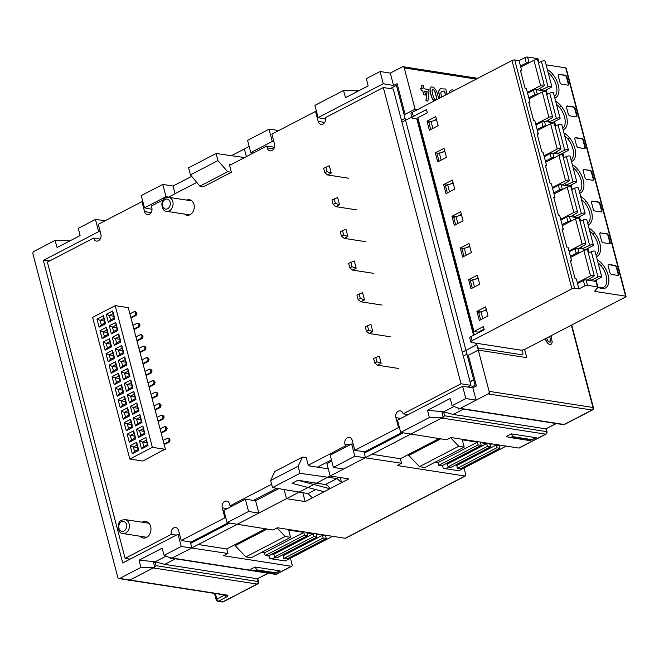 <?xml version="1.0" encoding="UTF-8"?>
<svg xmlns="http://www.w3.org/2000/svg" width="659" height="659" viewBox="0 0 659 659"><rect width="100%" height="100%" fill="white"/><g stroke="black" fill="none" stroke-linecap="round" stroke-linejoin="round"><path stroke-width="0.99" d="M69.508 241.095L64.425 240.436L55.068 240.411L57.061 247.562L80.093 235.593L78.306 228.335L95.448 219.422L98.661 231.663L43.337 260.412L122.714 562.967L178.037 534.218L181.241 546.459L227.932 553.469L223.566 555.735L291.352 566.262A1.977 1.096 -117.5 0 0 291.78 566.205A1.977 1.096 -117.5 0 0 292.118 564.648L290.438 558.231M439.042 438.614L400.351 458.722L401.537 463.244L397.171 465.518L464.957 476.045A1.977 1.096 -117.5 0 0 465.394 475.979A1.977 1.096 -117.5 0 0 465.724 474.422L464.043 468.014M181.241 546.459L164.099 555.364L162.106 548.214L139.074 560.183L140.861 567.44L119.724 578.429A1.977 1.516 98.8 0 1 118.95 578.561A1.977 1.516 98.8 0 1 117.796 577.375L32.95 253.962A1.977 1.516 98.8 0 1 33.93 251.392L55.068 240.411M49.895 260.807L43.337 260.412M98.661 231.663L100.25 231.894M152.023 209.29L144.502 207.84L141.29 195.599L162.773 184.438L173.029 186.036L191.678 176.34L173.029 186.036L175.047 193.713M168.515 197.107L165.986 196.679L144.502 207.84M417.658 109.551L415.071 109.147L405.128 114.312L397.089 83.652L393.563 85.489L390.317 73.116L403.778 66.114L415.475 110.687M518.822 448.054L545.57 434.149A1.977 1.096 -117.5 0 0 546.006 434.092L519.259 447.988A1.977 1.096 62.5 0 1 518.822 448.054L451.036 437.527L446.67 439.792L400.688 432.419L397.476 420.178L462.634 386.314L472.865 387.78L476.391 385.943L468.343 355.283L478.286 350.118L526.796 357.656L524.63 349.394M357.985 91.181L352.894 90.522L343.537 90.497L345.53 97.656L368.134 85.909L366.338 78.643L380.054 71.518L390.317 73.116L402.328 66.872A1.977 1.516 98.8 0 1 403.102 66.732A1.977 1.516 98.8 0 1 404.255 67.926L415.071 109.147M393.563 85.489L383.266 83.759L318.108 117.623L314.895 105.382L343.537 90.497M380.054 71.518L383.266 83.759M278.848 130.507L269.053 129.205L272.266 141.446L250.782 152.608L253.32 153.036M272.266 141.446L273.856 141.677M325.628 119.065L318.108 117.623M250.782 152.608L247.57 140.367L269.053 129.205M231.433 155.681L249.168 146.463L244.365 148.959L246.384 156.636M244.621 157.55L216.078 153.506L217.94 160.598L190.451 174.882L199.916 186.159L203.466 186.761L231.383 172.246L229.25 164.091L231.482 164.388M217.94 160.598L227.684 171.727L231.383 172.246M216.078 153.506L188.589 167.79L190.451 174.882M227.684 171.727L199.916 186.159M105.234 220.724L95.448 219.422M162.773 184.438L165.986 196.679M478.286 350.118L489.102 391.339A1.977 1.516 98.8 0 1 488.121 393.909L476.111 400.145L472.865 387.78M457.255 407.905L564.137 424.503A1.977 1.516 -81.2 0 1 563.354 424.643L458.919 408.423L452.14 405.68L450.146 398.522L427.543 410.269L429.33 417.534L438.688 417.551C441.538 417.765 443.491 417.172 444.57 415.78L443.614 411.891M462.634 386.314L465.847 398.555L452.14 405.68M465.847 398.555L476.111 400.145M463.466 409.132L453.211 414.453L545.874 428.844L556.369 423.556M443.68 411.859L453.211 414.453M443.598 411.834L427.543 410.269M429.33 417.534L400.688 432.419M511.631 437.378L530.289 440.278L531.599 439.594L512.941 436.695L509.662 437.461L506.277 436.522L511.368 433.877L536.245 437.741L529.927 440.607L509.819 437.485M444.57 415.78L546.558 431.612A1.977 0.601 -13.8 0 1 547.011 431.867A1.977 1.977 0 0 1 546.006 434.092M449.767 467.033A4.934 1.549 165.3 0 1 443.243 468.327L458.796 470.74L506.219 446.094M490.543 446.835L451.234 467.264L448.128 466.778L487.438 446.349L490.543 446.835L489.835 444.117A4.934 1.549 165.3 0 0 492.66 443.985M496.054 445.08L499.16 445.566L499.876 448.285L460.567 468.714L457.453 468.228L456.745 465.509L496.054 445.08L496.762 447.799L499.876 448.285M408.036 454.726L408.596 454.801M227.083 522.636L223.871 510.396L245.354 499.234L248.567 511.475L227.083 522.636L273.057 530.017L277.431 527.744L345.217 538.271A1.977 1.096 62.5 0 0 345.646 538.205L465.394 475.979M276.162 557.25A4.934 1.549 165.3 0 1 269.638 558.544L285.182 560.957L332.614 536.311M316.938 537.052L277.628 557.481L274.523 556.995L313.824 536.574L316.938 537.052L316.221 534.334A4.934 1.549 165.3 0 0 319.055 534.21M322.44 535.306L325.554 535.783L326.263 538.502L286.962 558.931L283.848 558.445L283.139 555.726L322.44 535.306L323.157 538.024L326.263 538.502M234.431 544.944L234.991 545.026M169.223 557.588L276.105 574.187A1.977 1.516 -81.2 0 1 275.322 574.327L170.879 558.107L164.099 555.364M155.203 561.765L164.742 564.368L257.405 578.759L268.337 573.239M155.129 561.748L139.074 560.183M175.426 558.816L164.742 564.368M140.861 567.44L150.219 567.465C153.061 567.679 155.022 567.086 156.092 565.686L155.137 561.806M255.404 570.537L274.062 573.429L275.38 572.753L256.722 569.854L253.435 570.62L250.049 569.673L255.148 567.028L280.017 570.892L273.699 573.767M179.61 534.408L178.037 534.218M190.303 541.92L191.86 547.868M245.354 499.234L255.585 500.692L278.773 488.64M353.216 444.191L351.642 443.993L354.855 456.234L401.537 463.244M354.855 456.234L333.372 467.404L330.159 455.163L351.642 443.993M297.852 480.271L292.028 483.302L324.071 491.754L329.895 488.723L297.852 480.271L325.422 484.554A5.923 3.287 -117.5 0 1 329.895 488.723L348.817 478.887L330.167 475.996L326.922 463.623L331.724 461.127M363.908 451.703L364.279 453.12L403.234 432.872M400.351 458.722L371.907 454.298M364.279 453.12L365.465 457.651M248.567 511.475L258.83 513.064L286.492 498.69L284.087 489.546M324.071 491.754L305.142 501.59L286.492 498.69M330.167 475.996L343.627 468.994L333.372 467.404M227.932 553.469L226.745 548.939L265.437 528.831M190.673 543.337L229.629 523.089M226.745 548.939L198.301 544.523M255.585 500.692L258.83 513.064M305.142 501.59L302.819 492.718M312.424 497.809L308.025 493.599L272.488 487.578L270.627 480.485L274.778 471.514L302.547 457.082L306.246 457.61L308.387 465.765L328.281 468.821M340.201 477.553L341.543 482.676L337.004 478.541L299.977 473.294L272.488 487.578M299.977 473.294L298.115 466.201L302.547 457.082M298.115 466.201L270.627 480.485M408.514 454.479L408.769 455.451L419.462 466.671L458.771 446.25L450.649 437.724M458.771 446.25L464.183 447.09L424.874 467.511L419.462 466.671M435.179 462.165L438.087 462.61L477.396 442.189L478.104 444.907L481.218 445.385L480.502 442.667L486.721 443.631L487.438 446.349M481.218 445.385L441.909 465.814L438.803 465.328L438.087 462.61M445.772 463.804L447.412 464.06L486.721 443.631M448.128 466.778L447.412 464.06M408.769 455.451L440.682 438.869M464.183 447.09L462.28 439.841L477.396 442.189M438.803 465.328L478.104 444.907M234.901 544.696L235.156 545.677L245.856 556.896L285.166 536.467L277.044 527.95M285.166 536.467L290.578 537.307L251.268 557.736L245.856 556.896M261.565 552.382L264.481 552.835L303.783 532.406L304.499 535.124L307.613 535.602L306.896 532.892L313.116 533.856L313.824 536.574M307.613 535.602L268.304 556.031L265.19 555.553L264.481 552.835M272.167 554.03L273.806 554.285L313.116 533.856M274.523 556.995L273.806 554.285M235.156 545.677L267.076 529.086M290.578 537.307L288.675 530.058L303.783 532.406M265.19 555.553L304.499 535.124M275.38 572.753L280.017 570.892M256.722 569.854L255.148 567.028M283.848 558.445L323.157 538.024M457.453 468.228L496.762 447.799M531.599 439.594L536.245 437.741M512.941 436.695L511.368 433.877M545.224 338.775L547.81 343.29L549.342 344.327L551.105 344.319L550.537 344.517M422.114 88.479L421.414 85.258L423.193 85.538L424.042 88.776L428.556 89.476L429.017 91.247L427.93 101.066L425.953 100.843L426.999 91.51L424.66 91.148M427.93 101.066L426.076 100.778L427.123 91.444L424.635 91.057L425.681 95.036L423.778 94.822L422.732 90.843L421.274 90.621L420.673 88.339L422.262 88.495L421.414 85.258M433.96 101.082L431.958 97.697L430.434 92.754L430.055 88.899L431.077 86.922L429.923 88.965L430.311 92.82L431.834 97.763L433.836 101.148M449.216 92.4L450.534 90.168L449.092 92.466M440.072 97.903L438.746 92.071L439.256 89.995L440.352 88.85L439.133 90.061L438.622 92.136L439.948 97.969M551.122 335.703L552.226 342.285L551.105 344.319M550.644 344.459L549.96 344.509M550.076 344.451L549.342 344.327M549.449 344.278L548.758 344.031M548.865 343.973L547.81 343.29M547.917 343.232L547.209 342.639M547.316 342.581L546.813 342.087M546.921 342.029L546.426 341.469M546.533 341.411L545.899 340.423M546.006 340.365L545.545 339.607M545.652 339.55L545.331 338.718M546.649 338.026L548.304 341.56L550.092 342.268L550.57 340.744L549.754 336.419M550.298 338.71L549.746 336.831M550.191 338.767L550.018 342.285M425.681 95.036L423.778 94.822M423.902 94.756L422.732 90.843M422.856 90.785L421.274 90.621M421.398 90.555L420.796 88.273M431.2 86.856L433.482 87.21L435.838 89.797L437.527 93.858L438.573 98.685M436.571 99.723L436.456 96.774L435.022 91.799L433.984 89.896L432.395 89.253L432.04 91.329L433.21 96.272L434.182 98.677L435.706 100.168M432.362 89.294L433.861 89.962L434.899 91.865L436.332 96.84L436.447 99.789M450.534 90.168L452.404 89.855L454.208 90.555M440.476 88.784L445.764 89.039L447.131 94.237M445.616 95.02L444.586 91.09L441.571 91.239L440.756 92.886L441.555 97.137M441.546 91.263L444.463 91.148L445.492 95.085M228.154 522.826L191.159 542.052L181.209 540.512L178.597 530.544A4.934 3.797 -81.2 0 0 175.714 527.562A4.934 3.797 -81.2 0 0 173.77 527.908A4.934 3.797 -81.2 0 0 171.315 534.325L125.095 558.346L130.103 559.12M331.403 459.908L317.457 467.157L331.403 459.908M276.764 488.303L253.493 500.395L276.764 488.303M401.759 432.609L364.773 451.835L354.822 450.286L352.203 440.319A4.934 3.797 -81.2 0 0 349.319 437.337A4.934 3.797 -81.2 0 0 347.375 437.683A4.934 3.797 -81.2 0 0 344.929 444.108L345.398 445.921L347.359 446.225M405.928 415.788A4.934 3.797 98.8 0 1 406.578 414.371M274.457 147.262L266.738 146.059L267.208 147.871A4.934 3.797 -81.2 0 0 270.091 150.853A4.934 3.797 -81.2 0 0 272.035 150.516A4.934 3.797 -81.2 0 0 274.49 144.09L271.879 134.123L315.546 111.429L318.165 121.396A4.934 3.797 -81.2 0 0 321.048 124.378A4.934 3.797 -81.2 0 0 322.992 124.032A4.934 3.797 -81.2 0 0 325.447 117.615L383.316 87.54L461.028 383.769L470.979 385.317L467.668 387.031M470.979 385.317L393.266 89.08L383.316 87.54M125.095 558.346L47.382 262.117L93.603 238.097L100.135 239.11M93.603 238.097A4.934 3.797 -81.2 0 0 96.486 241.079A4.934 3.797 -81.2 0 0 98.43 240.733A4.934 3.797 -81.2 0 0 100.885 234.307L98.265 224.348L141.94 201.646L144.56 211.613A4.934 3.797 -81.2 0 0 147.443 214.595A4.934 3.797 -81.2 0 0 149.387 214.249A4.934 3.797 -81.2 0 0 151.834 207.832L151.364 206.02L163.267 199.834M266.738 146.059L229.579 165.368M196.777 182.419L168.16 197.288M461.028 383.769L403.16 413.844A4.934 3.797 -81.2 0 0 400.277 410.862A4.934 3.797 -81.2 0 0 398.333 411.208A4.934 3.797 -81.2 0 0 395.878 417.625L398.497 427.592L354.822 450.286M231.984 506.178L230.024 505.873L271.615 484.258M308.247 465.229L345.398 445.921M230.024 505.873L229.554 504.061A4.934 3.797 -81.2 0 0 226.671 501.079A4.934 3.797 -81.2 0 0 224.727 501.425A4.934 3.797 -81.2 0 0 222.272 507.85L224.884 517.809L181.209 540.512M139.988 536.228A8.386 6.458 -81.2 0 0 143.192 538.032A8.386 6.458 -81.2 0 0 146.496 537.447A8.386 6.458 -81.2 0 0 150.969 528.592A8.386 6.458 -81.2 0 0 145.763 521.458A8.386 6.458 -81.2 0 0 142.451 522.043A8.386 6.458 -81.2 0 0 142.163 522.208M184.429 214.101A7.892 6.079 -81.2 0 0 186.934 215.287A7.892 6.079 -81.2 0 0 190.047 214.743A7.892 6.079 -81.2 0 0 194.257 206.407A7.892 6.079 -81.2 0 0 189.355 199.693A7.892 6.079 -81.2 0 0 186.604 200.072M176.324 535.1L171.315 534.325M225.856 517.958L224.884 517.809M399.461 427.74L398.497 427.592M403.16 413.844L408.168 414.618M316.518 111.577L315.546 111.429M142.912 201.802L141.94 201.646M454.002 406.488L442.016 412.715L443.21 417.246L170.747 558.84L170.541 558.041M165.969 556.18L153.547 562.629L154.733 567.16L128.53 580.777L128.332 580.019M67.828 240.7L68.94 240.123L69.236 241.235M356.305 90.794L357.409 90.217L357.705 91.329M417.666 119.057L474.291 334.896M476.49 343.265L489.579 393.151L458.788 409.148L458.573 408.358M470.773 387.476L475.09 385.235L396.43 85.382L390.21 88.611M143.769 446.555L142.608 442.115L139.428 440.863L141.545 448.927L143.769 446.555L147.336 444.701L145.911 437.502L148.028 445.566L141.545 448.927M146.833 442.774L142.608 442.115L146.174 440.261M161.793 450.822L142.863 461.069L129.807 459.043L152.369 447.321L115.201 305.636L128.266 307.662L165.434 449.347L161.793 450.822M129.807 459.043L92.639 317.358L115.201 305.636M165.434 449.347L152.369 447.321M117.211 396.207L115.094 388.143L121.569 384.782L123.686 392.838L117.211 396.207L119.436 393.835L118.266 389.395L115.094 388.143M120.226 407.715L118.109 399.651L124.592 396.281L126.709 404.346L120.226 407.715L122.45 405.334L121.289 400.903L118.109 399.651M123.249 419.215L121.132 411.158L127.607 407.789L129.724 415.854L123.249 419.215L125.474 416.842L124.304 412.402L121.132 411.158M126.264 430.722L124.147 422.658L130.63 419.297L132.739 427.353L126.264 430.722L128.489 428.35L127.327 423.91L124.147 422.658M129.279 442.23L127.171 434.166L133.645 430.797L135.762 438.861L129.279 442.23L131.503 439.85L130.342 435.418L127.171 434.166M132.302 453.73L130.185 445.673L136.66 442.304L138.777 450.369L132.302 453.73L134.527 451.357L133.357 446.917L136.924 445.064L136.66 442.304M99.097 327.177L96.988 319.113L103.463 315.752L105.58 323.808L99.097 327.177L101.321 324.805L100.16 320.365L96.988 319.113M102.12 338.685L100.003 330.62L106.478 327.251L108.595 335.316L102.12 338.685L104.344 336.304L103.175 331.872L100.003 330.62M105.135 350.184L103.018 342.128L109.501 338.759L111.618 346.823L105.135 350.184L107.359 347.812L106.198 343.372L103.018 342.128M108.158 361.692L106.041 353.628L112.516 350.267L114.633 358.323L108.158 361.692L110.382 359.32L109.213 354.88L106.041 353.628M111.173 373.2L109.056 365.135L115.539 361.766L117.648 369.831L111.173 373.2L113.397 370.819L112.236 366.388L109.056 365.135M114.188 384.699L112.079 376.643L118.554 373.274L120.671 381.339L114.188 384.699L116.412 382.327L115.251 377.887L112.079 376.643M139.428 440.863L145.911 437.502M138.53 437.428L136.413 429.363L142.888 425.994L145.005 434.059L138.53 437.428L140.754 435.047L139.584 430.607L136.413 429.363M135.507 425.92L133.39 417.855L139.873 414.486L141.99 422.551L135.507 425.92L137.731 423.548L136.57 419.108L133.39 417.855M132.492 414.412L130.375 406.348L136.858 402.987L138.967 411.051L132.492 414.412L134.716 412.04L133.546 407.6L130.375 406.348M129.469 402.913L127.36 394.848L133.835 391.479L135.952 399.543L129.469 402.913L131.693 400.532L130.531 396.092L127.36 394.848M126.454 391.405L124.337 383.34L130.82 379.971L132.929 388.036L126.454 391.405L128.678 389.032L127.517 384.592L124.337 383.34M123.439 379.897L121.322 371.833L127.797 368.472L129.914 376.536L123.439 379.897L125.663 377.525L124.493 373.085L121.322 371.833M120.416 368.397L118.299 360.333L124.782 356.964L126.899 365.028L120.416 368.397L122.64 366.017L121.478 361.577L118.299 360.333M117.401 356.89L115.284 348.825L121.758 345.456L123.876 353.521L117.401 356.89L119.625 354.517L118.455 350.077L115.284 348.825M114.378 345.382L112.269 337.317L118.744 333.956L120.861 342.021L114.378 345.382L116.602 343.009L115.44 338.569L112.269 337.317M111.363 333.882L109.246 325.818L115.729 322.449L117.837 330.513L111.363 333.882L113.587 331.502L112.425 327.062L115.992 325.208L117.154 329.648L113.587 331.502M108.348 322.375L106.231 314.31L112.705 310.941L114.823 319.005L108.348 322.375L110.572 320.002L109.402 315.562L112.969 313.709L114.139 318.149L110.572 320.002M122.492 390.054L118.266 389.395L121.833 387.541L121.569 384.782M121.833 387.541L123.002 391.981L119.436 393.835M123.002 391.981L123.686 392.838M125.515 401.553L121.289 400.903L124.856 399.049L124.592 396.281M124.856 399.049L126.017 403.481L122.45 405.334M126.017 403.481L126.709 404.346M128.53 413.061L124.304 412.402L127.871 410.549L127.607 407.789M127.871 410.549L129.04 414.989L125.474 416.842M129.04 414.989L129.724 415.854M131.553 424.569L127.327 423.91L130.894 422.057L130.63 419.297M130.894 422.057L132.055 426.497L128.489 428.35M132.055 426.497L132.739 427.353M134.568 436.069L130.342 435.418L133.909 433.564L133.645 430.797M136.924 445.064L138.093 449.504L134.527 451.357M137.583 447.576L133.357 446.917L130.185 445.673M138.093 449.504L138.777 450.369M161.018 432.51L165.384 430.327L165.911 427.502L164.429 426.702L160.063 428.885M165.425 426.859L166.908 427.65L167.147 428.556L166.373 430.484L161.167 433.087M166.019 426.752L164.429 426.702M143.81 431.266L139.584 430.607L143.151 428.754L144.321 433.194L140.754 435.047M144.321 433.194L145.005 434.059M143.151 428.754L142.888 425.994M133.909 433.564L135.07 437.996L131.503 439.85M135.07 437.996L135.762 438.861M104.386 321.024L100.16 320.365L103.727 318.511L103.463 315.752M107.401 332.523L103.175 331.872L106.742 330.019L107.911 334.451L104.344 336.304M107.911 334.451L108.595 335.316M106.742 330.019L106.478 327.251M133.851 328.965L138.217 326.782L138.983 324.862L138.744 323.956L137.261 323.157L132.904 325.34M138.851 323.207L137.261 323.157M138.258 323.314L139.741 324.104L139.98 325.011L139.214 326.938L133.999 329.541M116.651 327.721L112.425 327.062L109.246 325.818M117.154 329.648L117.837 330.513M115.992 325.208L115.729 322.449M130.836 317.457L135.194 315.274L135.729 312.448L134.247 311.649L129.881 313.832M135.177 311.798L136.66 312.597L136.899 313.495L136.133 315.422L135.194 315.274M136.133 315.422L130.976 318M135.779 311.699L134.247 311.649M136.66 312.597L135.729 312.448M135.968 313.354L136.899 313.495M113.628 316.213L109.402 315.562L106.231 314.31M114.139 318.149L114.823 319.005M112.969 313.709L112.705 310.941M103.727 318.511L104.888 322.951L101.321 324.805M104.888 322.951L105.58 323.808M110.424 344.031L106.198 343.372L109.765 341.519L109.501 338.759M109.765 341.519L110.926 345.959L107.359 347.812M110.926 345.959L111.618 346.823M113.439 355.539L109.213 354.88L112.78 353.026L112.516 350.267M112.78 353.026L113.949 357.466L110.382 359.32M113.949 357.466L114.633 358.323M116.462 367.038L112.236 366.388L115.803 364.534L115.539 361.766M115.803 364.534L116.964 368.966L113.397 370.819M116.964 368.966L117.648 369.831M119.477 378.546L115.251 377.887L118.818 376.034L118.554 373.274M118.818 376.034L119.979 380.474L116.412 382.327M119.979 380.474L120.671 381.339M148.028 445.566L147.336 444.701M140.795 419.758L136.57 419.108L140.136 417.254L139.873 414.486M157.995 421.002L162.361 418.819L162.897 415.994L161.414 415.195L157.048 417.378M162.411 415.351L163.885 416.15L164.124 417.056L163.358 418.976L158.152 421.579M162.015 415.096L161.414 415.195M140.136 417.254L141.298 421.694L137.731 423.548M141.298 421.694L141.99 422.551M137.772 408.259L133.546 407.6L137.113 405.746L136.858 402.987M154.98 409.503L159.346 407.32L159.873 404.486L158.391 403.695L154.025 405.878M159.387 403.843L160.87 404.642L161.109 405.549L160.343 407.468L155.129 410.079M159.98 403.745L158.391 403.695M137.113 405.746L138.283 410.186L134.716 412.04M138.283 410.186L138.967 411.051M134.757 396.751L130.531 396.092L134.098 394.239L133.835 391.479M151.957 397.995L156.323 395.812L157.097 393.893L156.858 392.986L155.376 392.187L151.01 394.37M156.372 392.344L157.855 393.135L157.32 395.968L152.114 398.571M156.966 392.237L155.376 392.187M134.098 394.239L135.26 398.679L131.693 400.532M135.26 398.679L135.952 399.543M131.742 385.243L127.517 384.592L131.083 382.739L130.82 379.971M148.942 386.487L153.308 384.304L154.074 382.385L153.835 381.479L152.353 380.68L147.995 382.863M153.349 380.836L154.832 381.635L155.071 382.541L154.305 384.461L149.091 387.064M153.942 380.737L152.353 380.68M131.083 382.739L132.245 387.179L128.678 389.032M132.245 387.179L132.929 388.036M128.719 373.744L124.493 373.085L128.06 371.231L129.23 375.671L125.663 377.525M145.927 374.987L150.285 372.805L150.82 369.971L149.338 369.18L144.972 371.363M150.927 369.229L149.338 369.18M150.334 369.328L151.817 370.127L152.056 371.033L151.282 372.953L146.076 375.564M128.06 371.231L127.797 368.472M129.23 375.671L129.914 376.536M125.704 362.236L121.478 361.577L125.045 359.723L126.207 364.163L122.64 366.017M142.904 363.48L147.27 361.297L148.036 359.377L147.797 358.471L146.323 357.672L141.957 359.855M147.913 357.722L146.323 357.672M147.311 357.829L148.794 358.62L149.033 359.526L148.267 361.453L143.061 364.056M125.045 359.723L124.782 356.964M126.207 364.163L126.899 365.028M122.681 350.728L118.455 350.077L122.022 348.224L123.192 352.664L119.625 354.517M139.889 351.972L144.255 349.789L145.021 347.87L144.782 346.964L143.3 346.164L138.934 348.347M144.889 346.222L143.3 346.164M144.296 346.321L145.779 347.12L146.018 348.026L145.244 349.945L140.037 352.549M122.022 348.224L121.758 345.456M123.192 352.664L123.876 353.521M119.666 339.228L115.44 338.569L119.007 336.716L120.169 341.156L116.602 343.009M136.866 340.472L141.232 338.289L142.006 336.362L141.767 335.456L140.285 334.665L135.919 336.848M140.886 334.566L140.285 334.665M141.281 334.813L142.756 335.612L142.995 336.518L142.229 338.438L137.023 341.049M119.007 336.716L118.744 333.956M120.169 341.156L120.861 342.021M164.033 444.018L168.399 441.835L169.165 439.907L168.926 439.001L167.452 438.21L163.086 440.393M168.44 438.359L169.923 439.158L169.396 441.983L164.182 444.594M169.033 438.26L167.452 438.21M539.004 62.547L538.032 58.849A1.977 0.618 165.3 0 0 537.579 58.593L527.587 57.045A1.977 0.618 165.3 0 0 524.885 57.605L519.061 60.628L521.681 70.595L520.437 70.406L525.19 88.52L526.434 88.71L530.001 102.302L528.757 102.112L533.51 120.226L534.754 120.424L535.94 124.946L538.312 134.008L537.069 133.818L541.822 151.932L543.065 152.13L544.26 156.661L546.632 165.714L545.388 165.524L550.141 183.639L551.385 183.836L553.766 192.889L554.952 197.42L553.708 197.23L558.461 215.345L559.705 215.542L563.272 229.126L562.028 228.937L566.781 247.051L568.025 247.249L571.592 260.84L570.348 260.643L575.101 278.765L576.345 278.955L578.956 288.922L584.78 285.891A1.977 0.618 -14.7 0 1 587.482 285.331L597.474 286.879A1.977 0.618 -14.7 0 1 597.927 287.135A1.977 0.618 -14.7 0 1 597.82 287.431L594.871 290.899A1.977 0.618 165.3 0 0 594.772 291.187A1.977 0.618 165.3 0 0 595.217 291.443L625.597 296.163A1.977 0.618 -14.7 0 1 626.05 296.418A1.977 0.618 -14.7 0 1 625.383 297.11L525.66 348.932A3.946 1.236 -14.7 0 1 520.264 350.061L471.753 342.532A3.946 1.236 -14.7 0 1 470.847 342.021L469.776 337.943A3.946 1.236 165.3 0 1 471.111 336.551L484.208 329.747L483.376 326.576L473.92 331.493L417.831 117.697L427.296 112.78L426.464 109.608L413.358 116.421A3.946 1.236 -14.7 0 0 412.032 117.804A3.946 1.236 -14.7 0 0 412.929 118.315L418.21 119.139M608.306 264.679A1.977 1.096 -117.5 0 1 608.628 264.663L614.723 265.61A1.977 1.096 -117.5 0 1 616.445 267.612L618.101 273.955A1.977 1.096 -117.5 0 1 617.92 275.404M615.152 265.429L608.932 264.465A1.977 1.096 62.5 0 0 608.496 264.523A1.977 1.096 62.5 0 0 608.158 266.079L609.822 272.422A1.977 1.096 62.5 0 0 611.544 274.424L617.763 275.396A1.977 1.096 62.5 0 0 618.2 275.33A1.977 1.096 62.5 0 0 618.529 273.773L616.865 267.43A1.977 1.096 62.5 0 0 615.152 265.429L614.781 265.618M546.113 64.829L565.71 67.877A1.977 0.618 165.3 0 1 566.163 68.132L626.05 296.418M597.886 286.994A16.277 9.037 62.5 0 0 598.133 287.151A16.277 9.037 62.5 0 0 601.832 288.56A16.277 9.037 62.5 0 0 607.54 286.031A16.277 9.037 62.5 0 0 602.688 264.531A16.277 9.037 62.5 0 0 597.276 259.852M600.613 232.759A1.977 1.096 62.5 0 0 600.176 232.816A1.977 1.096 62.5 0 0 599.847 234.373L601.502 240.716A1.977 1.096 62.5 0 0 603.224 242.718L609.443 243.69A1.977 1.096 62.5 0 0 609.88 243.624A1.977 1.096 62.5 0 0 610.209 242.067L608.545 235.724A1.977 1.096 62.5 0 0 606.832 233.723L600.242 232.948M596.428 256.639A16.277 9.037 62.5 0 0 599.22 254.325A16.277 9.037 62.5 0 0 594.377 232.825A16.277 9.037 62.5 0 0 588.957 228.146M592.293 201.053A1.977 1.096 62.5 0 0 591.856 201.11A1.977 1.096 62.5 0 0 591.527 202.667L593.191 209.01A1.977 1.096 62.5 0 0 594.904 211.012L601.123 211.976A1.977 1.096 62.5 0 0 601.56 211.918A1.977 1.096 62.5 0 0 601.898 210.361L600.234 204.018A1.977 1.096 62.5 0 0 598.512 202.016L591.93 201.242M588.116 224.925A16.277 9.037 62.5 0 0 590.909 222.618A16.277 9.037 62.5 0 0 586.057 201.119A16.277 9.037 62.5 0 0 580.637 196.431M583.973 169.338A1.977 1.096 62.5 0 0 583.544 169.404A1.977 1.096 62.5 0 0 583.207 170.961L584.871 177.304A1.977 1.096 62.5 0 0 586.592 179.306L592.812 180.269A1.977 1.096 62.5 0 0 593.24 180.212A1.977 1.096 62.5 0 0 593.578 178.655L591.914 172.312A1.977 1.096 62.5 0 0 590.192 170.31L583.61 169.536M579.796 193.219A16.277 9.037 62.5 0 0 582.589 190.912A16.277 9.037 62.5 0 0 577.737 169.404A16.277 9.037 62.5 0 0 572.317 164.725M575.653 137.632A1.977 1.096 62.5 0 0 575.225 137.698A1.977 1.096 62.5 0 0 574.887 139.255L576.551 145.598A1.977 1.096 62.5 0 0 578.273 147.6L584.492 148.563A1.977 1.096 62.5 0 0 584.928 148.506A1.977 1.096 62.5 0 0 585.258 146.949L583.594 140.606A1.977 1.096 62.5 0 0 581.872 138.604L575.653 137.632M571.477 161.513A16.277 9.037 62.5 0 0 574.269 159.206A16.277 9.037 62.5 0 0 569.417 137.698A16.277 9.037 62.5 0 0 564.005 133.019M567.341 105.926A1.977 1.096 62.5 0 0 566.905 105.992A1.977 1.096 62.5 0 0 566.567 107.549L568.231 113.892A1.977 1.096 62.5 0 0 569.953 115.893L576.172 116.857A1.977 1.096 62.5 0 0 576.609 116.8A1.977 1.096 62.5 0 0 576.938 115.243L575.274 108.9A1.977 1.096 62.5 0 0 573.561 106.89L566.971 106.115M563.157 129.807A16.277 9.037 62.5 0 0 565.949 127.5A16.277 9.037 62.5 0 0 561.097 105.992A16.277 9.037 62.5 0 0 555.685 101.313M554.845 98.1A16.277 9.037 62.5 0 0 557.629 95.794A16.277 9.037 62.5 0 0 552.786 74.286A16.277 9.037 62.5 0 0 547.365 69.607M559.021 74.22A1.977 1.096 62.5 0 0 558.585 74.286A1.977 1.096 62.5 0 0 558.255 75.843L559.919 82.177A1.977 1.096 62.5 0 0 561.633 84.187L567.852 85.151A1.977 1.096 62.5 0 0 568.289 85.093A1.977 1.096 62.5 0 0 568.618 83.536L566.962 77.194A1.977 1.096 62.5 0 0 565.241 75.184L558.651 74.409M599.987 232.973A1.977 1.096 -117.5 0 1 600.308 232.957L606.404 233.904A1.977 1.096 -117.5 0 1 608.125 235.906L609.789 242.248A1.977 1.096 -117.5 0 1 609.6 243.698M473.92 331.493L478.269 332.169L484.06 329.162M436.423 119.205L434.207 120.358M444.743 150.919L442.527 152.064M453.062 182.625L450.847 183.77M461.374 214.332L459.166 215.477M469.694 246.038L467.478 247.183M478.014 277.744L475.798 278.897M486.334 309.45L484.118 310.603M578.956 288.922L574.599 288.247A1.977 0.618 -14.7 0 0 571.905 288.807L472.182 340.629A3.946 1.236 -14.7 0 0 470.847 342.021M412.032 117.804L410.961 113.727A3.946 1.236 165.3 0 1 412.287 112.343L512.01 60.521A1.977 0.618 165.3 0 1 514.712 59.953L574.599 288.247M479.711 284.218L470.979 288.757L468.598 279.696L477.338 275.157L479.711 284.218M471.391 252.512L462.659 257.051L460.279 247.99L469.019 243.451L471.391 252.512M463.071 220.806L454.339 225.345L451.967 216.284L460.699 211.745L463.071 220.806M454.759 189.092L446.019 193.639L443.647 184.578L452.379 180.039L454.759 189.092M446.44 157.386L437.708 161.925L435.327 152.872L444.059 148.333L446.44 157.386M438.12 125.68L429.388 130.218L427.007 121.165L435.747 116.627L438.12 125.68M488.031 315.925L479.291 320.463L476.918 311.402L485.65 306.863L488.031 315.925M519.061 60.628L514.712 59.953M570.397 256.31L576.221 253.278A1.977 0.618 -14.7 0 1 578.923 252.718L579.45 252.801M588.915 252.792L588.182 249.992A1.977 0.618 165.3 0 0 587.729 249.736L577.737 248.188A1.977 0.618 165.3 0 0 575.035 248.748L569.211 251.779M589.871 278.559L590.39 280.553A2.463 0.774 165.3 0 0 590.39 280.553L597.977 277.044A2.463 0.774 -14.7 0 1 601.708 276.755L595.052 251.392A2.463 0.774 165.3 0 0 591.321 251.672L588.322 253.064M577.333 282.727L590.505 275.882A2.463 0.774 -14.7 0 1 594.237 275.594L587.581 250.231A2.463 0.774 165.3 0 0 583.849 250.511L570.678 257.364M597.927 287.135L596.502 281.706A1.977 0.618 165.3 0 0 596.049 281.442L586.049 279.894A1.977 0.618 165.3 0 0 583.355 280.454L577.531 283.485M594.237 275.594A2.463 0.774 -14.7 0 1 593.594 276.36L587.301 280.067A2.463 0.774 165.3 0 0 587.276 280.083M601.708 276.755A2.463 0.774 -14.7 0 1 600.876 277.62L594.105 281.146M590.505 275.882L583.849 250.511M478.533 332.029L478.689 332.614M527.422 92.482L540.594 85.637A2.463 0.774 -14.7 0 1 544.326 85.357A2.463 0.774 -14.7 0 1 543.691 86.115L537.39 89.83A2.463 0.774 165.3 0 0 537.365 89.846M540.454 90.324A2.463 0.774 165.3 0 0 540.487 90.308L548.066 86.799A2.463 0.774 -14.7 0 1 551.805 86.518A2.463 0.774 -14.7 0 1 550.973 87.383L544.194 90.901M551.805 86.518L545.15 61.147A2.463 0.774 165.3 0 0 541.41 61.435L538.419 62.819M544.326 85.357L537.678 59.994A2.463 0.774 165.3 0 0 533.938 60.274L540.594 85.637M520.767 67.119L533.938 60.274M547.324 94.253L546.591 91.461A1.977 0.618 165.3 0 0 546.138 91.206L536.146 89.657A1.977 0.618 165.3 0 0 533.444 90.217L527.62 93.24M554.45 96.609A14.795 8.221 62.5 0 0 556.237 85.39A14.795 8.221 62.5 0 0 551.254 75.678A14.795 8.221 62.5 0 0 548.164 72.638M546.229 89.846A14.795 8.221 -117.5 0 1 546.41 90.497A14.795 8.221 -117.5 0 1 546.781 92.194M528.806 97.771L534.63 94.748A1.977 0.618 -14.7 0 1 537.332 94.179L537.859 94.262M548.774 122.03A2.463 0.774 165.3 0 0 548.799 122.014L556.385 118.505A2.463 0.774 -14.7 0 1 560.117 118.225L553.461 92.853A2.463 0.774 165.3 0 0 549.73 93.141L546.739 94.525M535.742 124.189L548.914 117.343A2.463 0.774 -14.7 0 1 552.646 117.063L545.99 91.7A2.463 0.774 165.3 0 0 542.258 91.98L529.086 98.825M555.644 125.96L554.911 123.167A1.977 0.618 165.3 0 0 554.458 122.912L544.458 121.363A1.977 0.618 165.3 0 0 541.764 121.923L535.94 124.946M552.646 117.063A2.463 0.774 -14.7 0 1 552.003 117.821L545.71 121.536A2.463 0.774 165.3 0 0 545.685 121.553M560.117 118.225A2.463 0.774 -14.7 0 1 559.285 119.09L552.514 122.607M548.914 117.343L542.258 91.98M562.77 128.316A14.795 8.221 62.5 0 0 564.557 117.096A14.795 8.221 62.5 0 0 559.573 107.392A14.795 8.221 62.5 0 0 556.476 104.344M554.548 121.553A14.795 8.221 -117.5 0 1 554.73 122.203A14.795 8.221 -117.5 0 1 555.1 123.9M537.126 129.477L542.95 126.454A1.977 0.618 -14.7 0 1 545.652 125.894L546.179 125.976M557.086 153.736A2.463 0.774 165.3 0 0 557.119 153.72L564.705 150.211A2.463 0.774 -14.7 0 1 568.437 149.931L561.781 124.567A2.463 0.774 165.3 0 0 558.049 124.848L555.051 126.231M544.054 155.895L557.234 149.049A2.463 0.774 -14.7 0 1 560.966 148.769L554.31 123.406A2.463 0.774 165.3 0 0 550.578 123.686L537.406 130.531M563.964 157.666L563.231 154.873A1.977 0.618 165.3 0 0 562.778 154.618L552.777 153.069A1.977 0.618 165.3 0 0 550.084 153.629L544.26 156.661M560.966 148.769A2.463 0.774 -14.7 0 1 560.323 149.535L554.03 153.242A2.463 0.774 165.3 0 0 554.005 153.259M568.437 149.931A2.463 0.774 -14.7 0 1 567.605 150.796L560.834 154.321M557.234 149.049L550.578 123.686M571.081 160.022A14.795 8.221 62.5 0 0 572.869 148.802A14.795 8.221 62.5 0 0 567.893 139.098A14.795 8.221 62.5 0 0 564.796 136.051M562.868 153.259A14.795 8.221 -117.5 0 1 563.041 153.909A14.795 8.221 -117.5 0 1 563.42 155.606M545.446 161.183L551.27 158.16A1.977 0.618 -14.7 0 1 553.972 157.6L554.499 157.682M564.92 183.433L565.438 185.426A2.463 0.774 165.3 0 0 565.438 185.426L573.017 181.917A2.463 0.774 -14.7 0 1 576.757 181.637L570.101 156.274A2.463 0.774 165.3 0 0 566.369 156.554L563.371 157.938M552.374 187.609L565.554 180.755A2.463 0.774 -14.7 0 1 569.285 180.475L562.629 155.112A2.463 0.774 165.3 0 0 558.898 155.392L545.718 162.238M572.276 189.372L571.542 186.579A1.977 0.618 165.3 0 0 571.089 186.324L561.097 184.775A1.977 0.618 165.3 0 0 558.395 185.336L552.571 188.367M569.285 180.475A2.463 0.774 -14.7 0 1 568.643 181.241L562.341 184.948A2.463 0.774 165.3 0 0 562.325 184.965M576.757 181.637A2.463 0.774 -14.7 0 1 575.925 182.502L569.154 186.027M565.554 180.755L558.898 155.392M579.401 191.728A14.795 8.221 62.5 0 0 581.189 180.508A14.795 8.221 62.5 0 0 576.213 170.805A14.795 8.221 62.5 0 0 573.116 167.757M571.18 184.965A14.795 8.221 -117.5 0 1 571.361 185.616A14.795 8.221 -117.5 0 1 571.74 187.313M553.766 192.889L559.59 189.866A1.977 0.618 -14.7 0 1 562.284 189.306L562.819 189.388M573.231 215.139L573.758 217.132A2.463 0.774 165.3 0 0 573.758 217.132L581.337 213.623A2.463 0.774 -14.7 0 1 585.077 213.343L578.421 187.98A2.463 0.774 165.3 0 0 574.681 188.26L571.691 189.644M560.694 219.315L573.865 212.462A2.463 0.774 -14.7 0 1 577.605 212.182L570.949 186.818A2.463 0.774 165.3 0 0 567.218 187.098L554.038 193.944M580.595 221.078L579.862 218.286A1.977 0.618 165.3 0 0 579.409 218.03L569.417 216.482A1.977 0.618 165.3 0 0 566.715 217.042L560.891 220.073M577.605 212.182A2.463 0.774 -14.7 0 1 576.963 212.948L570.661 216.654A2.463 0.774 165.3 0 0 570.636 216.671M585.077 213.343A2.463 0.774 -14.7 0 1 584.245 214.208L577.465 217.734M573.865 212.462L567.218 187.098M587.721 223.434A14.795 8.221 62.5 0 0 589.508 212.214A14.795 8.221 62.5 0 0 584.533 202.511A14.795 8.221 62.5 0 0 581.436 199.463M579.5 216.671A14.795 8.221 -117.5 0 1 579.681 217.322A14.795 8.221 -117.5 0 1 580.052 219.019M562.078 224.604L567.901 221.572A1.977 0.618 -14.7 0 1 570.603 221.012L571.131 221.094M581.551 246.845L582.078 248.838A2.463 0.774 165.3 0 0 582.078 248.838L589.657 245.337A2.463 0.774 -14.7 0 1 593.388 245.049L586.741 219.686A2.463 0.774 165.3 0 0 583.001 219.966L580.011 221.35M569.014 251.021L582.185 244.176A2.463 0.774 -14.7 0 1 585.917 243.888L579.269 218.524A2.463 0.774 165.3 0 0 575.529 218.804L562.358 225.65M585.917 243.888A2.463 0.774 -14.7 0 1 585.274 244.654L578.981 248.361A2.463 0.774 165.3 0 0 578.956 248.377M593.388 245.049A2.463 0.774 -14.7 0 1 592.565 245.914L585.785 249.44M582.185 244.176L575.529 218.804M596.041 255.14A14.795 8.221 62.5 0 0 597.828 243.921A14.795 8.221 62.5 0 0 592.845 234.217A14.795 8.221 62.5 0 0 589.756 231.177M587.82 248.385A14.795 8.221 -117.5 0 1 588.001 249.028A14.795 8.221 -117.5 0 1 588.372 250.725M562.218 229.678L563.272 229.126M553.898 197.972L554.952 197.42M545.586 166.257L546.632 165.714M537.266 134.551L538.312 134.008M528.946 102.845L530.001 102.302M520.495 66.065L526.31 63.042A1.977 0.618 -14.7 0 1 529.012 62.473L529.548 62.556M558.395 74.434A1.977 1.096 -117.5 0 1 558.717 74.418L564.812 75.365A1.977 1.096 -117.5 0 1 566.534 77.375L568.198 83.709A1.977 1.096 -117.5 0 1 568.009 85.159M566.715 106.14A1.977 1.096 -117.5 0 1 567.037 106.124L573.132 107.071A1.977 1.096 -117.5 0 1 574.854 109.081L576.518 115.416A1.977 1.096 -117.5 0 1 576.328 116.865M575.027 137.855A1.977 1.096 -117.5 0 1 575.356 137.83L581.452 138.777A1.977 1.096 -117.5 0 1 583.166 140.787L584.83 147.13A1.977 1.096 -117.5 0 1 584.648 148.572M583.347 169.561A1.977 1.096 -117.5 0 1 583.676 169.544L589.764 170.483A1.977 1.096 -117.5 0 1 591.485 172.493L593.149 178.836A1.977 1.096 -117.5 0 1 592.968 180.286M591.667 201.267A1.977 1.096 -117.5 0 1 591.988 201.25L598.084 202.198A1.977 1.096 -117.5 0 1 599.805 204.199L601.469 210.542A1.977 1.096 -117.5 0 1 601.28 211.992M520.626 71.139L521.681 70.595M486.474 310.002L478.714 312.547L480.609 319.78M479.999 311.88L476.918 311.402M480.897 311.419L482.792 318.643M478.162 278.296L470.394 280.841L472.289 288.074M471.679 280.174L468.598 279.696M472.577 279.713L474.472 286.937M469.842 246.59L462.074 249.135L463.969 256.367M463.359 248.468L460.279 247.99M464.257 248.006L466.152 255.231M461.522 214.883L453.754 217.429L455.649 224.661M455.039 216.762L451.967 216.284M455.937 216.292L457.84 223.525M453.203 183.177L445.435 185.723L447.337 192.955M446.728 185.055L443.647 184.578M447.618 184.586L449.52 191.818M444.883 151.471L437.123 154.017L439.018 161.249M438.408 153.349L435.327 152.872M439.306 152.88L441.201 160.112M436.571 119.765L428.803 122.31L430.698 129.543M430.088 121.643L427.007 121.165M430.986 121.174L432.881 128.406M597.878 286.945A14.795 8.221 62.5 0 0 600.382 287.769A14.795 8.221 62.5 0 0 603.636 287.308A14.795 8.221 62.5 0 0 606.14 275.627A14.795 8.221 62.5 0 0 601.165 265.923A14.795 8.221 62.5 0 0 598.067 262.883M596.14 280.091A14.795 8.221 -117.5 0 1 596.321 280.734A14.795 8.221 -117.5 0 1 596.692 282.431M570.537 261.384L571.592 260.84M522.175 350.02L522.776 352.301A2.957 1.647 -117.5 0 1 522.274 354.641A2.957 1.647 -117.5 0 1 521.623 354.731L478.714 348.067A2.957 1.647 -117.5 0 1 477.594 347.491M416.809 118.917L473.566 335.274M475.625 343.133L476.136 345.061L462.305 352.252M390.326 336.774L369.18 333.495L372.821 331.601L370.918 324.352L365.251 326.74L366.437 331.271L368.62 330.134L367.434 325.612M372.821 331.601L368.62 330.134M366.437 331.271L369.18 333.495M382.006 305.068L360.86 301.789L364.501 299.894L362.598 292.645L356.931 295.034L358.125 299.565L360.308 298.428L359.114 293.906M364.501 299.894L360.308 298.428M358.125 299.565L360.86 301.789M373.686 273.361L352.54 270.083L356.181 268.188L354.278 260.939L348.611 263.328L349.805 267.859L351.988 266.722L350.802 262.191M356.181 268.188L351.988 266.722M349.805 267.859L352.54 270.083M365.366 241.655L344.22 238.377L347.861 236.482L345.959 229.233L340.299 231.622L341.486 236.153L343.668 235.016L342.482 230.485M347.861 236.482L343.668 235.016M341.486 236.153L344.22 238.377M357.046 209.949L335.909 206.662L339.542 204.776L337.647 197.527L331.979 199.916L333.166 204.447L335.349 203.31L334.162 198.779M339.542 204.776L335.349 203.31M333.166 204.447L335.909 206.662M348.735 178.243L327.589 174.956L331.23 173.07L329.327 165.821L323.66 168.21L324.846 172.74L327.029 171.604L325.843 167.073M331.23 173.07L327.029 171.604M324.846 172.74L327.589 174.956M398.637 368.48L377.492 365.201L381.133 363.307L379.238 356.058L373.571 358.447L374.757 362.977L376.94 361.849L375.754 357.318M381.133 363.307L376.94 361.849M374.757 362.977L377.492 365.201M214.504 593.405L216.185 599.838A1.977 0.618 -14.7 0 1 216.852 599.138L224.81 595.003M215.386 593.537L216.852 599.138A1.977 1.096 62.5 0 0 218.574 601.148L222.923 601.824L257.101 584.063L150.219 567.465M118.95 578.561L226.226 595.225A1.977 1.516 -81.2 0 0 227.001 595.085L119.724 578.429M476.243 79.105L404.255 67.926M191.835 200.871L168.688 197.338A7.051 5.429 98.8 0 1 173.078 203.334A7.051 5.429 98.8 0 1 169.314 210.781A7.051 5.429 98.8 0 1 166.521 211.267L189.652 214.925M165.154 199.455A5.074 3.913 98.8 0 1 166.167 199.109A5.074 3.913 98.8 0 1 170.253 202.791A5.074 3.913 98.8 0 1 167.6 208.771A5.074 3.913 98.8 0 1 166.587 209.117A5.074 3.913 98.8 0 1 162.501 205.435A5.074 3.913 98.8 0 1 165.154 199.455M489.102 391.339L592.96 407.468A1.977 0.618 -14.7 0 1 593.413 407.723A1.977 1.977 0 0 1 592.408 409.972A1.977 1.096 -117.5 0 1 591.98 410.03A1.977 1.516 -81.2 0 0 592.96 407.468L571.369 325.184M563.354 424.643A1.977 1.977 0 0 0 564.574 424.437A1.977 1.096 62.5 0 1 564.137 424.503L591.98 410.03L488.121 393.909M438.688 417.551L545.57 434.149A1.977 1.516 -81.2 0 0 546.558 431.612L545.874 428.844L556.13 423.515M443.243 468.327L442.502 465.501M345.217 538.271L464.957 476.045M269.638 558.544L268.897 555.726M291.78 566.205L276.533 574.129A1.977 1.096 62.5 0 1 276.105 574.187L291.352 566.262M156.092 565.686L258.089 581.526L257.405 578.759L268.089 573.198M257.101 584.063A1.977 1.516 -81.2 0 0 258.089 581.526A1.977 0.601 -13.8 0 1 258.542 581.782A1.977 1.977 0 0 1 257.537 583.998A1.977 1.096 -117.5 0 1 257.101 584.063M227.001 595.085A3.946 1.236 165.3 0 1 226.581 596.988L218.574 601.148A1.977 1.516 98.8 0 1 217.791 601.28L222.149 601.955A1.977 1.516 -81.2 0 0 222.923 601.824A1.977 1.096 62.5 0 0 223.36 601.758L257.537 583.998M226.581 596.988A1.977 1.096 -117.5 0 1 224.867 595.011M122.854 533.526C117.582 533.872 116.281 521.796 121.816 520.149L125.021 519.589A7.051 5.429 98.8 0 1 129.411 525.585A7.051 5.429 98.8 0 1 125.647 533.032A7.051 5.429 98.8 0 1 122.854 533.526L146.759 537.299M123.933 531.03A5.074 3.913 98.8 0 1 122.92 531.376A5.074 3.913 98.8 0 1 118.834 527.686A5.074 3.913 98.8 0 1 121.487 521.706A5.074 3.913 98.8 0 1 122.5 521.36A5.074 3.913 98.8 0 1 126.586 525.042A5.074 3.913 98.8 0 1 123.933 531.03M308.025 493.599L315.785 489.563M325.422 484.554L337.004 478.541M489.835 444.117L489.678 443.523M316.221 534.334L316.073 533.749M227.281 508.624L222.272 507.85M349.937 444.883L344.929 444.108M400.886 418.407L395.878 417.625M318.165 121.396L324.698 122.409M267.208 147.871L273.74 148.885M144.56 211.613L151.092 212.626M166.373 430.484L165.384 430.327M166.908 427.65L165.911 427.502M166.15 428.408L167.147 428.556M139.214 326.938L138.217 326.782M138.983 324.862L139.98 325.011M139.741 324.104L138.744 323.956M163.358 418.976L162.361 418.819M163.885 416.15L162.897 415.994M163.127 416.9L164.124 417.056M160.343 407.468L159.346 407.32M160.87 404.642L159.873 404.486M160.112 405.392L161.109 405.549M157.32 395.968L156.323 395.812M157.855 393.135L156.858 392.986M157.097 393.893L158.086 394.041M154.305 384.461L153.308 384.304M154.832 381.635L153.835 381.479M154.074 382.385L155.071 382.541M151.282 372.953L150.285 372.805M151.059 370.877L152.056 371.033M151.817 370.127L150.82 369.971M148.267 361.453L147.27 361.297M148.036 359.377L149.033 359.526M148.794 358.62L147.797 358.471M145.244 349.945L144.255 349.789M145.021 347.87L146.018 348.026M145.779 347.12L144.782 346.964M142.229 338.438L141.232 338.289M142.006 336.362L142.995 336.518M142.756 335.612L141.767 335.456M169.396 441.983L168.399 441.835M169.923 439.158L168.926 439.001M169.165 439.907L170.162 440.064M625.597 296.163L565.71 67.877M595.028 290.718L595.217 291.443M608.545 235.724L608.133 235.938M609.797 242.281L610.209 242.067M571.905 288.807L512.01 60.521M471.111 336.551L472.182 340.629M412.287 112.343L413.358 116.421M576.221 253.278L575.035 248.748M577.737 248.188L578.923 252.718M588.569 252.949L587.729 249.736M597.977 277.044L591.321 251.672M548.066 86.799L541.41 61.435M539.96 88.314L540.487 90.308M551.254 75.678L552.786 74.286M548.28 120.02L548.799 122.014M556.385 118.505L549.73 93.141M559.573 107.384L561.097 105.992M556.6 151.727L557.119 153.72M564.705 150.211L558.049 124.848M567.893 139.098L569.417 137.698M573.017 181.917L566.369 156.554M576.213 170.805L577.737 169.404M581.337 213.623L574.681 188.26M584.533 202.511L586.057 201.119M589.657 245.337L583.001 219.966M592.845 234.217L594.377 232.825M567.901 221.572L566.715 217.042M569.417 216.482L570.603 221.012M580.25 221.243L579.409 218.03M559.59 189.866L558.395 185.336M561.097 184.775L562.284 189.306M571.938 189.537L571.089 186.324M551.27 158.16L550.084 153.629M552.777 153.069L553.972 157.6M563.618 157.831L562.778 154.618M542.95 126.454L541.764 121.923M544.458 121.363L545.652 125.894M555.298 126.116L554.458 122.912M534.63 94.748L533.444 90.217M536.146 89.657L537.332 94.179M546.978 94.41L546.138 91.206M538.658 62.704L537.579 58.593M527.587 57.045L529.012 62.473M526.31 63.042L524.885 57.605M600.234 204.018L599.814 204.232M601.478 210.575L601.898 210.361M591.914 172.312L591.494 172.526M593.158 178.869L593.578 178.655M583.594 140.606L583.182 140.82M584.838 147.163L585.258 146.949M575.274 108.9L574.862 109.114M576.526 115.457L576.938 115.243M566.962 77.194L566.542 77.408M568.206 83.751L568.618 83.536M584.78 285.891L583.355 280.454M586.049 279.894L587.482 285.331M597.474 286.879L596.049 281.442M616.865 267.43L616.453 267.653M618.117 273.987L618.529 273.773M601.165 265.923L602.688 264.531M411.817 117.014L401.941 122.146M478.714 348.067L477.866 348.512M466.943 354.188L463.31 356.074M469.991 381.561L473.632 379.675M477.742 78.322L403.975 66.872M168.688 197.338L165.483 197.898C159.948 199.545 161.249 211.621 166.521 211.267M358.175 91.082L357.615 90.991M69.706 240.996L69.146 240.906M571.707 325.002L593.413 407.723M592.408 409.972L564.574 424.437M546.253 428.811L547.011 431.867M275.322 574.327A1.977 1.977 0 0 0 276.533 574.129M222.149 601.955A1.977 1.977 0 0 0 223.36 601.758M216.185 599.838A1.977 1.977 0 0 0 217.791 601.28M257.784 578.726L258.542 581.782M125.021 519.589L148.942 523.238M253.591 570.645L273.674 573.758M162.007 415.096L163.004 415.252M141.874 334.714L140.878 334.558M401.455 120.325L405.096 118.431M470.048 381.783L473.689 379.889"/></g></svg>
